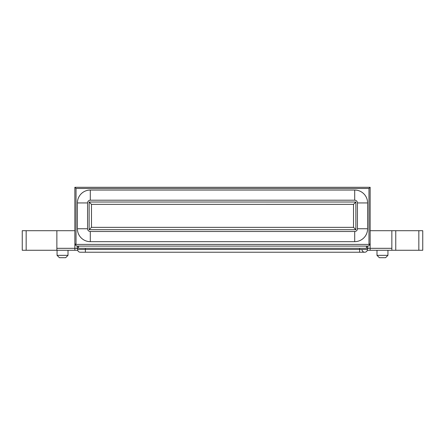<?xml version="1.0" encoding="UTF-8"?>
<svg xmlns="http://www.w3.org/2000/svg" width="445" height="445" viewBox="0 0 445 445"><rect width="100%" height="100%" fill="white"/><g stroke="black" fill="none" stroke-linecap="round" stroke-linejoin="round"><path stroke-width="0.67" d="M77.552 248.316L77.552 249.489A2.737 2.737 0 0 0 80.289 252.226A2.737 2.737 0 0 1 77.552 249.489A2.737 2.737 0 0 0 80.289 252.226L85.373 252.226L80.289 252.226M367.448 248.316L367.448 249.489A2.737 2.737 0 0 1 364.705 252.226A2.737 2.737 0 0 1 361.98 249.684A2.737 2.737 0 0 0 364.711 252.226A2.737 2.737 0 0 1 364.705 252.226A2.737 2.737 0 0 0 367.448 249.489L77.552 249.489M68.013 255.352L65.665 257.7L59.407 257.7L57.06 255.352L68.013 255.352L68.013 250.268M387.94 255.352L385.593 257.7L379.335 257.7L376.987 255.352L387.94 255.352L387.94 250.268M76.028 244.405L368.972 244.405L368.972 188.474L76.028 188.474L76.028 244.405L74.855 243.793L74.855 187.301L370.145 187.301L370.145 244.4M89.128 202.008L355.872 202.008L355.872 229.698L89.128 229.698L89.128 202.008L91.475 204.355L91.475 227.351L353.525 227.351L353.525 204.355L355.872 202.008M74.855 244.405L74.855 248.316L75.973 248.316L78.765 247.142L76.629 246.096L74.855 244.405L74.855 250.268L22.25 250.268L22.25 230.716L26.16 230.716L26.16 250.268M74.855 250.268L77.669 250.268M56.865 250.268L56.865 230.716L26.16 230.716M56.865 230.716L74.855 230.716M367.331 250.268L391.85 250.268L391.85 230.716L395.761 230.716L395.761 250.268L418.84 250.268L418.84 230.716L395.761 230.716M418.84 230.716L422.75 230.716L422.75 250.268L418.84 250.268M395.761 250.268L391.85 250.268M370.145 230.716L391.85 230.716M75.973 248.316L370.145 248.316L370.145 250.268M76.629 246.096L368.371 246.096L370.145 244.405L370.145 248.316L391.85 248.316M368.972 244.405L370.145 243.793L370.145 248.316M422.75 250.268L422.75 230.716M22.25 230.716L22.25 250.268M56.865 248.316L74.855 248.316M353.525 204.35L91.475 204.355M91.475 227.351L89.128 229.698M353.525 227.351L355.872 229.698M368.371 246.096L366.235 247.142L369.027 248.316M74.855 187.301L76.028 188.474M370.145 187.301L368.972 188.474M367.603 228.758L367.603 202.942A12.905 12.905 0 0 0 354.698 190.037L354.698 200.206L90.302 200.206A2.737 2.737 0 0 0 87.565 202.942L87.565 228.758A2.737 2.737 0 0 0 90.302 231.495L354.698 231.495A2.737 2.737 0 0 0 357.435 228.758L357.435 202.942A2.737 2.737 0 0 0 354.698 200.206A2.737 2.737 0 0 1 357.435 202.942L367.603 202.942A12.905 12.905 0 0 0 354.698 190.037L90.302 190.037A12.905 12.905 0 0 0 77.397 202.942L77.397 228.758A12.905 12.905 0 0 0 90.302 241.663L354.698 241.663A12.905 12.905 0 0 0 367.603 228.758L357.435 228.758A2.737 2.737 0 0 1 354.698 231.495L354.698 241.663A12.905 12.905 0 0 0 367.603 228.758M85.373 248.316L85.373 252.226L364.711 252.226A2.737 2.737 0 0 0 367.448 249.489A2.737 2.737 0 0 1 364.711 252.226M359.627 248.316L359.627 252.226M87.565 228.758L77.397 228.758A12.905 12.905 0 0 0 90.302 241.663L90.302 231.495M90.302 190.037A12.905 12.905 0 0 0 77.397 202.942L87.565 202.942A2.737 2.737 0 0 1 90.302 200.206L90.302 190.037M376.987 255.352L376.987 250.268M57.06 255.352L57.06 250.268"/></g></svg>
